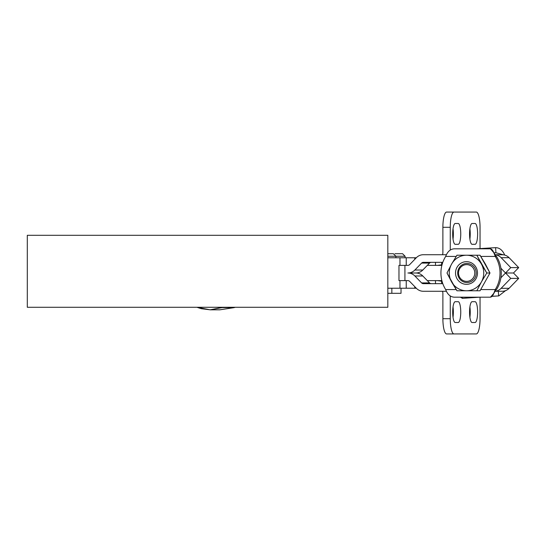<?xml version="1.0" encoding="UTF-8"?>
<svg xmlns="http://www.w3.org/2000/svg" width="546" height="546" viewBox="0 0 546 546"><rect width="100%" height="100%" fill="white"/><g stroke="black" fill="none" stroke-linecap="round" stroke-linejoin="round"><path stroke-width="0.82" d="M504.6 254.818A30.467 29.545 90 0 1 504.811 255.105A30.467 29.545 -90 0 0 504.6 254.818C502.484 250.095 499.481 247.713 495.604 247.659L495.925 252.73L493.877 252.866L495.925 252.73L503.337 254.798L494.853 254.723L503.337 254.798L495.925 252.73A30.467 0.485 176.4 0 0 493.864 252.846A30.467 0.485 -3.6 0 1 495.925 252.73L495.604 247.659C499.481 247.713 502.484 250.095 504.6 254.818L503.91 254.818L504.6 254.818M456.995 278.665A11.33 10.981 -90 0 0 476.016 278.665A11.33 10.981 -90 0 0 466.502 261.671A11.33 10.981 -90 0 0 456.995 278.665A11.33 10.981 90 0 1 466.502 261.671A11.33 10.981 90 0 1 476.016 278.665A11.33 10.981 90 0 1 456.995 278.665M458.92 277.771A9.548 9.262 90 0 1 466.939 263.452A9.548 9.262 90 0 1 474.959 277.771A9.548 9.262 90 0 1 458.92 277.771A9.548 9.262 -90 0 0 474.959 277.771A9.548 9.262 -90 0 0 466.939 263.452A9.548 9.262 -90 0 0 458.92 277.771M466.502 255.228A17.772 17.233 -90 0 0 451.583 264.114A17.772 17.233 -90 0 0 451.583 281.886A17.772 17.233 -90 0 0 466.502 290.772A17.772 17.233 -90 0 0 481.429 281.886A17.772 17.233 -90 0 0 481.429 264.114A17.772 17.233 -90 0 0 466.502 255.228A17.772 17.233 90 0 1 481.429 264.114L476.842 255.228L456.941 255.228L460.135 255.228L456.941 255.228L451.583 264.114L456.941 255.228L480.036 255.228L489.987 273L480.036 290.772L456.941 290.772L446.997 273L451.583 264.114A17.772 17.233 90 0 1 466.502 255.228M470.475 255.228L460.135 255.228M460.135 290.772L456.941 290.772L460.135 290.772M481.429 281.886L486.793 273L481.429 264.114A17.772 17.233 90 0 1 481.429 281.886A17.772 17.233 90 0 1 466.502 290.772L476.842 290.772L481.429 281.886L476.842 290.772L480.036 290.772L489.987 273L486.793 273L481.429 281.886M446.997 273L451.583 281.886A17.772 17.233 90 0 1 451.583 264.114L446.997 273M451.583 281.886L456.941 290.772L466.502 290.772A17.772 17.233 90 0 1 451.583 281.886M485.401 264.114L480.036 255.228L476.842 255.228L486.793 273L489.987 273L485.401 264.114M456.176 256.436L445.679 256.436A30.467 29.545 -90 0 0 445.679 289.564L456.176 289.564L445.679 289.564C447.495 294.396 450.341 296.935 454.211 297.181L490.458 297.181L454.211 297.181C450.341 296.935 447.495 294.396 445.679 289.564A30.467 29.545 90 0 1 445.679 256.436C447.502 251.597 450.341 249.058 454.211 248.819C450.341 249.058 447.502 251.597 445.679 256.436L456.176 256.436M480.808 289.564L495.27 289.564A30.467 29.545 -90 0 0 495.27 256.436L480.808 256.436L496.512 256.436L495.904 255.931L496.512 256.436L495.27 256.436C493.789 251.604 492.185 249.065 490.458 248.819L493.768 252.621L495.27 256.436A30.467 29.545 90 0 1 495.27 289.564L493.768 293.379L490.458 297.181C492.178 296.942 493.782 294.403 495.27 289.564L480.808 289.564M387.824 293.311C393.065 293.311 393.065 293.311 387.824 293.311L401.03 293.311L401.03 288.233M405.091 257.767L405.091 256.245L395.911 256.245L405.091 256.245L402.552 253.706L394.935 253.706M398.969 265.383L398.969 280.617L407.903 280.617L404.927 280.617L404.927 265.383L404.927 280.617L398.969 280.617L398.969 265.383L407.903 265.383A2.539 2.464 -90 0 0 409.643 264.639L416.38 257.692A10.156 9.848 90 0 1 423.341 254.723L446.444 254.723L423.341 254.723A10.156 9.848 -90 0 0 416.38 257.692L409.643 264.639A2.539 2.464 90 0 1 407.903 265.383L398.969 265.383L399.972 265.383L399.972 257.767L406.238 257.767L387.824 257.767L395.911 257.767L395.911 256.245L387.824 256.245L395.911 256.245L393.373 253.706L387.824 253.706C395.031 253.706 395.031 253.706 387.824 253.706M500.894 268.209A30.467 29.545 90 0 1 500.894 277.791A30.467 29.545 -90 0 0 500.894 268.209A30.467 29.545 -90 0 0 496.512 256.436A30.467 29.545 90 0 1 500.894 268.209L505.535 273L500.894 277.791A30.467 29.545 90 0 1 496.512 289.564L495.27 289.564L496.512 289.564A30.467 29.545 -90 0 0 500.894 277.791L510.763 267.615L501.139 257.692L509.084 257.692A10.156 9.848 -90 0 0 503.337 254.798L503.337 254.798A10.156 9.848 90 0 1 509.084 257.692L518.7 267.615L513.479 273L518.7 278.385L509.084 288.308L501.139 288.308L510.763 278.385L505.535 273L513.479 273L518.7 267.615L509.084 257.692L501.139 257.692A10.156 9.848 -90 0 0 494.874 254.743A10.156 9.848 90 0 1 501.139 257.692L510.763 267.615L518.7 267.615L510.763 267.615L505.535 273L500.894 268.209M493.768 293.379L495.864 290.103M490.458 248.819L454.211 248.819L490.458 248.819M494.874 291.257A10.156 9.848 -90 0 0 501.139 288.308A10.156 9.848 90 0 1 494.874 291.257M442.799 283.661L423.341 283.661A2.539 2.464 90 0 1 421.601 282.917L414.864 275.976A10.156 9.848 -90 0 0 407.903 273A10.156 9.848 -90 0 0 414.864 270.024L421.601 263.083A2.539 2.464 90 0 1 423.341 262.339L442.799 262.339L423.341 262.339A2.539 2.464 -90 0 0 421.601 263.083L429.538 263.083L422.809 270.024A10.156 9.848 90 0 1 415.84 273A10.156 9.848 90 0 1 422.809 275.976L429.538 282.917A2.539 2.464 -90 0 0 431.285 283.661A2.539 2.464 90 0 1 429.538 282.917L421.601 282.917A2.539 2.464 -90 0 0 423.341 283.661L442.799 283.661M407.903 280.617A2.539 2.464 90 0 1 409.643 281.361L416.38 288.308A10.156 9.848 -90 0 0 423.341 291.277L446.444 291.277L423.341 291.277A10.156 9.848 90 0 1 416.38 288.308L409.643 281.361A2.539 2.464 -90 0 0 407.903 280.617L407.903 280.617M503.48 254.818L503.91 254.818L503.48 254.818M460.312 297.181L462.469 298.341L462.394 297.181L462.469 298.341A30.467 0.485 -3.6 0 1 478.235 297.181A30.467 0.485 176.4 0 0 462.469 298.341L479.798 297.181L462.469 298.341L460.312 297.181M495.604 247.659A30.467 0.485 176.4 0 0 476.713 248.819A30.467 0.485 -3.6 0 1 495.604 247.659M492.171 296.294A30.467 0.485 -3.6 0 1 498.641 295.918L498.348 291.277L498.641 295.918A30.467 0.485 176.4 0 0 492.171 296.294M492.117 296.355L498.764 295.912L505.569 290.636L498.764 295.912M502.388 291.277L502.04 291.277L502.388 291.277A10.156 9.848 -90 0 0 509.084 288.308A10.156 9.848 90 0 1 502.388 291.277M494.853 291.277L502.04 291.277L494.853 291.277M431.285 262.339A2.539 2.464 -90 0 0 429.538 263.083A2.539 2.464 90 0 1 431.285 262.339M387.824 235.299L27.3 235.299L27.3 307.275L387.824 307.275L387.824 235.299M234.145 307.623L219.895 309.814L234.07 307.589L222.147 307.589L210.128 309.807L197.092 307.275M219.901 309.814L210.128 309.814L222.98 307.275L235.046 307.275L234.07 307.589A2.539 0.348 72 0 0 234.159 307.623A2.539 0.348 72 0 0 234.173 307.61L235.21 307.275M222.147 307.589A2.539 0.901 -110.9 0 1 221.642 307.275A2.539 0.901 69.1 0 0 222.147 307.589M406.238 257.767L416.311 257.767L414.762 257.767L414.762 259.364L414.762 257.767L406.238 257.767L406.238 265.383L406.238 257.767M427.306 280.617L441.871 280.617L435.483 280.617L435.483 283.661L435.483 280.617L427.306 280.617M480.043 297.181L480.043 318.7A15.233 3.72 -90 0 1 476.317 333.934A15.233 3.72 90 0 0 480.043 318.7L480.043 297.181M458.21 301.692L455.228 301.692A10.408 2.546 90 0 0 452.689 312.1A10.408 2.546 90 0 0 455.228 322.509L458.21 322.509A10.408 2.546 90 0 0 460.749 312.1A10.408 2.546 90 0 0 458.21 301.692A10.408 2.546 -90 0 1 460.749 312.1A10.408 2.546 -90 0 1 458.21 322.509L455.228 322.509A10.408 2.546 -90 0 1 452.689 312.1A10.408 2.546 -90 0 1 455.228 301.692L458.21 301.692M453.023 306.907A10.408 2.546 -90 0 1 453.023 317.294A10.408 2.546 90 0 0 453.023 306.907M475.081 301.692L472.099 301.692A10.408 2.546 90 0 0 469.56 312.1A10.408 2.546 90 0 0 472.099 322.509L475.081 322.509A10.408 2.546 90 0 0 477.62 312.1A10.408 2.546 90 0 0 475.081 301.692A10.408 2.546 -90 0 1 477.62 312.1A10.408 2.546 -90 0 1 475.081 322.509L472.099 322.509A10.408 2.546 -90 0 1 469.56 312.1A10.408 2.546 -90 0 1 472.099 301.692L475.081 301.692M469.894 306.907A10.408 2.546 -90 0 1 469.894 317.294A10.408 2.546 90 0 0 469.894 306.907M441.653 283.661L441.653 281.204L437.537 280.617L441.653 281.204L441.653 283.661M450.266 295.987L450.266 318.7A15.233 3.72 90 0 0 453.985 333.934L476.317 333.934L453.985 333.934A15.233 3.72 -90 0 1 450.266 318.7L442.881 318.7A15.233 3.72 90 0 0 446.601 333.934L453.985 333.934L446.601 333.934A15.233 3.72 -90 0 1 442.881 318.7L450.266 318.7L450.266 295.987M414.762 288.233L416.311 288.233L414.762 288.233L414.762 286.636L414.762 288.233L406.238 288.233L414.762 288.233M442.472 291.277A5.078 4.921 90 0 1 442.881 293.311L442.881 318.7L442.881 293.311A5.078 4.921 -90 0 0 442.472 291.277M442.062 281.34A12.695 12.312 -90 0 0 441.653 281.204A12.695 12.312 90 0 1 442.062 281.34M406.238 280.617L406.238 288.233L406.238 280.617M391.851 293.311L391.851 288.233L387.824 288.233L406.238 288.233L399.972 288.233L399.972 280.617L398.969 280.617M513.479 273L505.535 273L510.763 278.385L501.139 288.308L509.084 288.308L518.7 278.385L510.763 278.385L518.7 278.385L513.479 273L505.535 273L513.479 273M421.601 263.083L414.864 270.024L422.809 270.024L429.538 263.083L421.601 263.083M414.864 270.024A10.156 9.848 90 0 1 407.903 273L415.84 273A10.156 9.848 -90 0 0 422.809 270.024L414.864 270.024M480.043 227.3L480.043 248.601L480.043 227.3A15.233 3.72 90 0 0 476.317 212.066A15.233 3.72 -90 0 1 480.043 227.3M439.448 265.383L435.483 265.383L439.448 265.383M441.871 265.383L427.306 265.383L437.537 265.383L441.653 264.796L441.653 262.339L441.653 264.796A12.695 12.312 -90 0 0 442.062 264.66A12.695 12.312 90 0 1 441.653 264.796L437.537 265.383L441.871 265.383M455.228 244.308L458.21 244.308A10.408 2.546 90 0 0 460.749 233.9A10.408 2.546 90 0 0 458.21 223.491L455.228 223.491A10.408 2.546 90 0 0 452.689 233.9A10.408 2.546 90 0 0 455.228 244.308A10.408 2.546 -90 0 1 452.689 233.9A10.408 2.546 -90 0 1 455.228 223.491L458.21 223.491A10.408 2.546 -90 0 1 460.749 233.9A10.408 2.546 -90 0 1 458.21 244.308L455.228 244.308M453.023 228.706A10.408 2.546 -90 0 1 453.023 239.093A10.408 2.546 90 0 0 453.023 228.706M472.099 244.308L475.081 244.308A10.408 2.546 90 0 0 477.62 233.9A10.408 2.546 90 0 0 475.081 223.491L472.099 223.491A10.408 2.546 90 0 0 469.56 233.9A10.408 2.546 90 0 0 472.099 244.308A10.408 2.546 -90 0 1 469.56 233.9A10.408 2.546 -90 0 1 472.099 223.491L475.081 223.491A10.408 2.546 -90 0 1 477.62 233.9A10.408 2.546 -90 0 1 475.081 244.308L472.099 244.308M469.894 228.706A10.408 2.546 -90 0 1 469.894 239.093A10.408 2.546 90 0 0 469.894 228.706M435.483 262.339L435.483 265.383L435.483 262.339M476.317 212.066L453.985 212.066A15.233 3.72 90 0 0 450.266 227.3L450.266 250.013L450.266 227.3A15.233 3.72 -90 0 1 453.985 212.066L446.601 212.066A15.233 3.72 90 0 0 442.881 227.3L450.266 227.3L442.881 227.3L442.881 252.689A5.078 4.921 90 0 1 442.472 254.723A5.078 4.921 -90 0 0 442.881 252.689L442.881 227.3A15.233 3.72 -90 0 1 446.601 212.066L476.317 212.066M468.932 212.066L446.601 212.066L468.932 212.066M429.538 282.917L422.809 275.976L414.864 275.976L421.601 282.917L429.538 282.917M422.809 275.976A10.156 9.848 -90 0 0 415.84 273L407.903 273A10.156 9.848 90 0 1 414.864 275.976L422.809 275.976M459.616 277.191A8.381 8.122 90 0 1 462.592 265.745A8.381 8.122 90 0 1 473.689 268.809A8.381 8.122 90 0 1 470.72 280.255A8.381 8.122 90 0 1 459.616 277.191M473.689 268.809A8.381 8.122 -90 0 0 459.616 268.809A8.381 8.122 -90 0 0 466.653 281.381A8.381 8.122 -90 0 0 473.689 268.809M495.904 255.931L493.768 252.621M479.811 297.181L462.401 298.341M196.915 307.275L201.344 308.708L210.149 309.807"/></g></svg>
